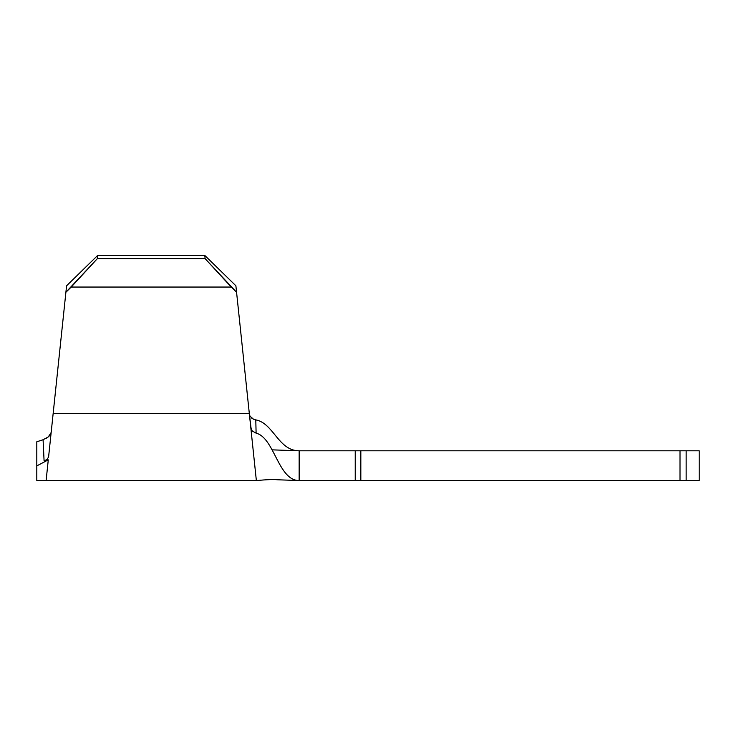 <?xml version="1.0" encoding="UTF-8"?>
<svg xmlns="http://www.w3.org/2000/svg" width="736" height="736" viewBox="0 0 736 736"><rect width="100%" height="100%" fill="white"/><g stroke="black" fill="none" stroke-linecap="round" stroke-linejoin="round"><path stroke-width="1.1" d="M36.8 476.735L36.8 465.897L48.282 459.862C45.439 486.956 45.439 486.956 48.282 459.862L36.8 465.897L36.8 480.571L46.11 480.571L46.672 475.226L46.11 480.571L256.358 480.571L255.006 467.673L256.358 480.571C266.552 479.605 273.608 479.338 277.527 479.771L299.156 480.571L699.2 480.571L699.2 450.8L699.2 480.571L686.145 480.571L686.145 450.8L699.2 450.8L686.145 450.8L686.145 480.571L680 480.571L680 450.8L360.833 450.8L360.833 480.571L680 480.571L680 450.8L686.145 450.8L360.833 450.8L360.833 480.571L299.156 480.571L299.156 450.8L355.23 450.8L355.23 480.571L355.23 450.8L360.833 450.8L299.156 450.8C278.364 450.8 273.544 423.172 255.788 419.879L256.11 433.164L252.273 430.992L251.344 432.86L256.358 480.571L251.344 432.832M43.672 452.033L44.077 460.791L43.672 452.033M36.8 446.366L36.8 441.775L43.084 439.742L48.236 436.936M36.8 450.8L36.8 480.093M48.346 436.844L51.161 432.483L50.701 433.936M49.174 436.052L48.346 436.834M36.8 441.848L36.8 442.943M253.23 450.8L236.569 292.247L231.251 287.049L71.217 287.049L65.9 292.247L66.58 285.789L48.585 456.992L46.846 459.687L44.077 460.846L48.282 459.862L44.077 460.846L43.599 450.487M272.072 449.852L299.156 450.8L299.156 480.571C278.116 480.571 274.454 437.699 256.11 433.164L252.273 430.992L251.178 429.254L249.32 413.531L53.148 413.531L65.9 292.247L97.345 258.658L97.686 255.429L66.58 285.789L65.9 292.247L66.58 285.789L97.686 255.429L66.58 285.789L53.829 407.082L66.58 285.789L97.686 255.429L204.783 255.429L235.888 285.789L204.783 255.429L97.686 255.429L97.345 258.658L71.217 287.049L231.251 287.049L205.123 258.658L97.345 258.658L205.123 258.658L204.783 255.429L235.888 285.789L204.783 255.429L205.123 258.658L236.569 292.247L235.888 285.789L249.32 413.531L53.148 413.531L48.585 457.028M252.347 442.373L252.016 439.199M52.477 419.925L52.09 423.642M250.028 416.217L249.384 414.212M250.047 416.245L253.515 419.198L251.491 417.965M255.006 467.673L251.344 432.86M48.282 459.862L46.672 475.226M253.515 419.198L255.788 419.879L256.11 433.164M252.273 430.992L250.81 427.763M36.8 465.897L36.8 441.775M48.125 437.018L45.88 438.536M47.214 459.402L44.077 460.846L43.084 439.742"/></g></svg>
